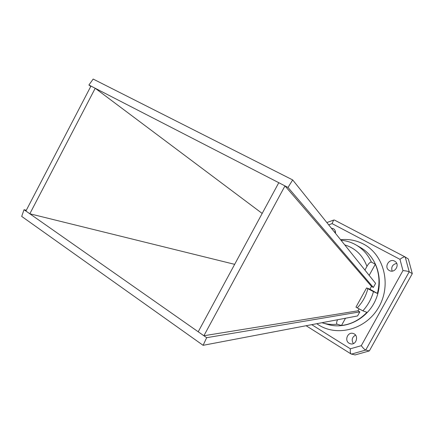 <?xml version="1.0" encoding="UTF-8"?>
<svg xmlns="http://www.w3.org/2000/svg" width="434" height="434" viewBox="0 0 434 434"><rect width="100%" height="100%" fill="white"/><g stroke="black" fill="none" stroke-linecap="round" stroke-linejoin="round"><path stroke-width="0.65" d="M364.923 270.062L366.947 266.395C362.775 255.317 355.375 248.156 344.753 244.901M234.664 264.339L29.827 213.778L24.022 209.714L21.7 216.414L203.112 345.318L357.578 315.941L359.819 311.889L206.655 337.69L29.827 213.778L95.214 88.265L88.905 85.015L90.771 86.415M26.3 210.284L24.022 209.714M262.179 213.43L95.214 88.265L284.981 185.893L371.482 286.407L373.338 287.449L288.002 187.45L284.981 185.893L203.888 335.748L357.99 310.809L359.819 311.889M367.853 288.659L366.573 287.937L355.956 307.142L357.225 307.885C362.455 302.465 365.998 296.053 367.853 288.659L373.468 291.648C371.428 298.918 367.891 305.314 362.851 310.825L366.909 312.334C359.683 319.923 351.209 324.312 341.477 325.505L337.126 324.203C332.205 324.735 327.437 324.339 322.82 323.004L327.854 324.469C345.827 329.878 367.598 318.925 375.79 299.531C384.15 280.212 377.027 256.906 360.697 247.651L356.162 245.026C362.873 248.97 367.956 254.655 371.406 262.093L375.318 264.246C379.359 273.436 380.048 283.158 377.385 293.417L373.468 291.648M349.11 343.245L350.45 343.815C356.509 345.6 359.227 334.918 353.092 333.453C347.753 331.652 344.162 340.489 349.11 343.245M335.493 233.346C335.683 231.295 334.999 229.76 333.426 228.729L331.332 228.159M389.379 270.534C394.831 273.794 400.398 264.311 394.815 261.268C389.287 257.65 383.439 267.512 389.331 270.507L389.379 270.534M335.428 231.577L334.419 232.011M311.721 324.659L350.374 348.8C350.081 351.372 350.319 353.102 351.095 353.992L355.115 354.936L369.334 350.922L412.3 273.637L408.345 259.011L405.161 256.966C404.016 256.722 402.28 257.508 399.964 259.326L332.097 223.618L328.69 224.861M355.538 335.102C352.017 337.185 351.296 340.017 353.374 343.598M396.703 263.395C392.52 264.42 390.991 266.991 392.13 271.093M405.226 257.004L409.208 271.798L365.732 350.054L369.334 350.922M351.366 354.128L365.732 350.054C364.576 349.56 363.095 348.101 361.283 345.676L402.964 270.572C405.98 270.87 408.058 271.277 409.208 271.798L412.3 273.637M206.655 337.69L203.112 345.318M373.338 287.449L375.594 283.38L292.673 179.926L93.174 79.064L88.905 85.015M292.673 179.926L288.002 187.45M357.99 310.809L359.037 308.916M366.573 287.937L369.931 289.212L371.482 286.407M198.213 331.771L278.785 182.709M25.904 211.032L90.95 86.068M369.931 289.212L377.385 293.417M369.171 275.368L375.318 264.246M362.851 310.825L357.225 307.885M345.497 318.236L341.477 325.505M371.406 262.093C370.045 262.065 368.558 263.498 366.947 266.395M337.56 319.744C336.48 322.088 336.334 323.574 337.126 324.203M405.128 256.95L334.375 220.016L333.616 220.087L332.097 223.618M340.576 239.687C348.616 238.874 356.216 240.317 363.383 244.022C384.133 254.595 391.918 285.274 378.426 307.717C365.254 330.35 335.455 337.37 316.793 323.699M350.374 348.8L361.283 345.676M402.964 270.572L399.964 259.326M355.061 244.413L356.162 245.026C351.448 242.318 346.403 240.729 341.021 240.246M333.616 220.087L326.851 222.566M405.161 256.966L334.375 220.016M306.122 325.728L351.095 353.992M321.903 322.722L322.82 323.004"/></g></svg>
